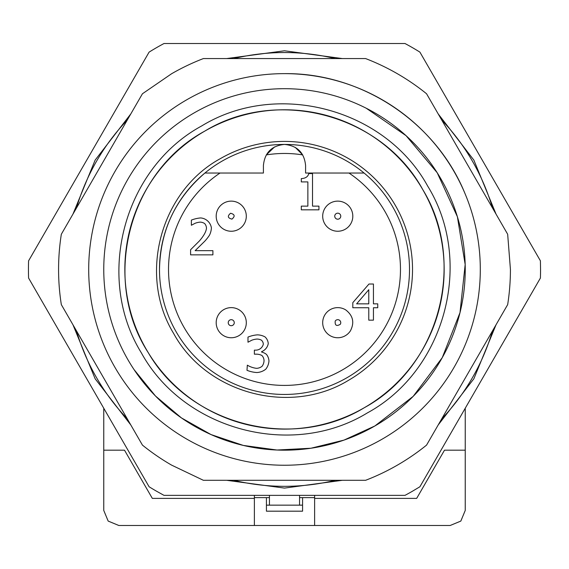 <?xml version="1.0" encoding="UTF-8"?>
<svg xmlns="http://www.w3.org/2000/svg" width="569" height="569" viewBox="0 0 569 569"><rect width="100%" height="100%" fill="white"/><g stroke="black" fill="none" stroke-linecap="round" stroke-linejoin="round"><path stroke-width="0.85" d="M269.436 495.364L269.436 505.158L266.427 505.158M302.573 505.158L269.436 505.158L299.564 505.158L299.564 495.364M359.828 433.734L372.254 427.447M149.092 52.128L28.592 260.822A256.05 256.05 -45 0 0 28.592 278.049L149.092 486.751A256.05 256.05 -45 0 0 156.475 491.182L164.007 495.364L404.993 495.364A256.05 256.05 -45 0 0 412.525 491.182L419.908 486.751L540.408 278.049A256.05 256.05 -45 0 0 540.55 269.436L540.408 260.822L419.908 52.128A256.05 256.05 -45 0 0 412.525 47.689A256.05 256.05 -45 0 0 404.993 43.514L164.007 43.514A256.05 256.05 -45 0 0 156.475 47.689A256.05 256.05 -45 0 0 149.092 52.128M438.187 113.9L473.863 160.109L496.04 214.108M496.04 324.764L473.863 378.769L438.187 424.972M342.353 480.3L284.5 488.095L226.647 480.3M130.813 424.972L95.137 378.769L72.96 324.764M72.96 214.108L95.137 160.109L130.813 113.9M226.647 58.571L284.5 50.783L342.353 58.571M220.488 158.566C160.358 191.241 137.897 275.09 173.63 333.448C206.305 393.577 290.147 416.046 348.513 380.312A128.025 128.025 135 0 0 395.37 205.423A128.025 128.025 135 0 0 220.488 158.566M204.669 131.176C128.352 172.556 101.04 279.884 148.289 352.716C190.245 425.342 292.758 451.43 364.331 407.703A159.654 159.654 135 0 0 422.767 189.612A159.654 159.654 135 0 0 204.669 131.176A159.654 159.654 135 0 0 146.233 349.266A159.654 159.654 135 0 0 364.331 407.703C439.311 366.955 467.327 262.394 422.767 189.612C382.012 114.632 277.459 86.616 204.669 131.176M507.669 234.25L510.429 269.436A225.929 225.929 -45 0 1 507.669 304.628L426.558 445.114A225.929 225.929 -45 0 1 365.611 480.3L203.389 480.3L171.539 465.093A225.929 225.929 -45 0 1 142.442 445.114L61.331 304.628A225.929 225.929 -45 0 1 61.331 234.25L142.442 93.764L171.539 73.778A225.929 225.929 -45 0 1 203.389 58.571L365.611 58.571A225.929 225.929 -45 0 1 426.558 93.764L507.669 234.25M91.09 238.944A195.8 195.8 -45 0 1 314.998 76.026A195.8 195.8 -45 0 1 477.91 299.934A195.8 195.8 -45 0 1 254.002 462.853A195.8 195.8 -45 0 1 91.09 238.944M367.339 412.923C292.018 459.019 183.858 430.278 141.361 352.865C94.66 277.323 123.622 168.353 201.661 125.955C276.982 79.852 385.142 108.601 427.639 186.013C474.34 261.555 445.378 370.526 367.339 412.923M366.223 108.224L406.074 135.692L437.205 172.748L457.391 216.746L465.172 264.514L460.001 312.637L442.248 357.659L413.179 396.358L374.871 425.968L343.961 440.122L310.937 448.237L276.989 450.022L243.297 445.42L211.071 434.588L181.44 417.916L155.458 395.988L134.042 369.587M104.717 287.999L104.426 284.941M117.861 199.449L118.999 196.803M171.61 128.288L173.325 126.937M278.383 88.8L282.075 88.714M374.871 425.968A180.743 180.743 -45 0 1 127.975 359.807A180.743 180.743 -45 0 1 194.129 112.911A180.743 180.743 -45 0 1 441.025 179.064A180.743 180.743 -45 0 1 374.871 425.968M350.454 330.788C354.615 322.595 353.079 315.66 345.845 309.991A15.064 15.064 -157.5 0 0 325.048 314.593A15.064 15.064 -157.5 0 0 329.657 335.39A15.064 15.064 -157.5 0 0 350.454 330.788M329.202 203.787A15.064 15.064 -157.5 0 0 325.354 224.741A15.064 15.064 -157.5 0 0 346.301 228.582A15.064 15.064 -157.5 0 0 350.148 207.635A15.064 15.064 -157.5 0 0 329.202 203.787M227.828 201.518A15.064 15.064 -157.5 0 0 216.583 219.613A15.064 15.064 -157.5 0 0 234.67 230.858A15.064 15.064 -157.5 0 0 245.915 212.763A15.064 15.064 -157.5 0 0 227.828 201.518M228.738 337.538A15.064 15.064 -157.5 0 0 246.1 325.198A15.064 15.064 -157.5 0 0 233.759 307.836A15.064 15.064 -157.5 0 0 216.398 320.183A15.064 15.064 -157.5 0 0 228.738 337.538M233.738 480.3A216.889 216.889 135 0 0 335.262 480.3M441.729 418.834A216.889 216.889 135 0 0 492.498 330.909M492.498 207.97A216.889 216.889 135 0 0 441.729 120.045M335.262 58.571A216.889 216.889 135 0 0 233.738 58.571M127.271 120.045A216.889 216.889 135 0 0 76.502 207.97M76.502 330.909A216.889 216.889 135 0 0 127.271 418.834M254.379 497.626L269.436 497.626M299.564 497.626L314.621 497.626M465.243 408.236L465.243 510.429L460.833 521.076L450.179 525.486L314.621 525.486L314.621 495.364M284.5 73.636C361.343 72.711 435.591 121.823 464.766 192.991M103.757 450.179L124.497 450.179L152.321 498.38L254.379 498.38L254.379 525.486L118.821 525.486L108.167 521.076L103.757 510.429L103.757 408.236M254.379 495.364L254.379 498.38L152.321 498.38M314.621 525.486L254.379 525.486M266.427 497.626L266.427 511.182L302.573 511.182L302.573 497.626M314.621 498.38L416.679 498.38L444.503 450.179L465.243 450.179M409.509 269.436A125.009 125.009 135 0 0 284.5 144.426A125.009 125.009 135 0 0 159.491 269.436A125.009 125.009 135 0 0 284.5 394.452A125.009 125.009 135 0 0 409.509 269.436A125.009 125.009 135 0 1 354.01 373.342M305.589 165.515L305.589 173.04L305.589 165.515C304.337 152.705 297.31 145.678 284.5 144.426C271.69 145.678 264.663 152.705 263.411 165.515L263.411 173.04L204.897 173.04C175.416 198.417 160.28 230.545 159.491 269.436M348.982 173.04A115.976 115.976 135 0 1 348.982 365.831A115.976 115.976 135 0 1 188.104 333.925A115.976 115.976 135 0 1 220.018 173.04L211.746 173.04M305.589 173.04L364.103 173.04M274.599 146.894L266.278 154.903A115.976 115.976 135 0 1 302.722 154.903L295.233 147.364M190.601 254.848L190.601 249.72L199.335 241.021C203.78 235.9 206.163 231.604 206.483 228.133A7.518 7.518 -45 0 0 204.691 223.589A8.642 8.642 -45 0 0 200.274 222.123A18.293 18.293 -44.8 0 0 195.146 223.268L191.369 225.26L191.369 220.103A32.817 32.817 135 0 1 200.622 217.934A11.807 11.807 135 0 1 211.405 227.87A18.692 18.692 134.9 0 1 209.527 235.104A43.77 43.77 135 0 1 204.691 241.284L195.146 250.659L212.898 250.659L212.898 254.848L190.601 254.848M373.435 307.744L373.435 320.162L368.776 320.162L368.776 307.744L352.816 307.744L352.816 302.644L368.982 284.016L373.435 284.016L373.435 303.846L377.745 303.846L377.745 307.744L373.435 307.744M301.3 209.826L301.3 206.134L307.865 206.134L307.865 181.909L301.3 181.909L301.3 178.602C305.532 178.389 308.021 176.71 308.768 173.559L312.523 173.559L312.523 206.134L318.939 206.134L318.939 209.826L301.3 209.826M247.984 342.211L251.854 340.191A18.926 18.926 -45 0 1 257.039 339.053A10.15 10.15 -45 0 1 261.427 340.162A5.91 5.91 -45 0 1 263.333 344.089A7.76 7.76 -45 0 1 255.979 350.155L254.371 350.155L254.371 354.167L256.42 354.167A12.354 12.354 -45.1 0 1 261.868 355.454A7.767 7.767 -45.1 0 1 264.037 360.696A10.036 10.036 -45.1 0 1 262.046 366.322A9.78 9.78 -45 0 1 256.569 368.342A23.101 23.101 -45 0 1 247.337 365.177L246.989 370.305A31.565 31.565 135.3 0 0 256.861 372.531A15.576 15.576 135 0 0 265.766 369.196A15.079 15.079 134.9 0 0 268.959 361.052A11.394 11.394 135 0 0 266.441 354.373A13.037 13.037 134.9 0 0 261.576 352.026L261.576 351.678A10.719 10.719 135 0 0 268.255 343.591A10.014 10.014 135 0 0 265.033 336.912A16.508 16.508 135.1 0 0 257.416 334.864A30.754 30.754 135 0 0 247.984 337.09L247.984 342.211M368.776 303.846L356.621 303.846L368.776 289.728L368.776 303.846M340.29 324.309A3.016 3.016 -157.5 0 0 339.373 320.148A3.016 3.016 -157.5 0 0 335.212 321.072C334.814 325.425 336.507 326.506 340.29 324.309M336.044 213.709A3.016 3.016 -157.5 0 0 335.269 217.899A3.016 3.016 -157.5 0 0 339.458 218.667A3.016 3.016 -157.5 0 0 340.234 214.477A3.016 3.016 -157.5 0 0 336.044 213.709M230.566 213.254C227.237 216.092 227.692 218.048 231.932 219.122C235.26 216.284 234.805 214.328 230.566 213.254M230.744 325.66A3.016 3.016 -157.5 0 0 234.222 323.192A3.016 3.016 -157.5 0 0 231.754 319.721A3.016 3.016 -157.5 0 0 228.276 322.189A3.016 3.016 -157.5 0 0 230.744 325.66"/></g></svg>
